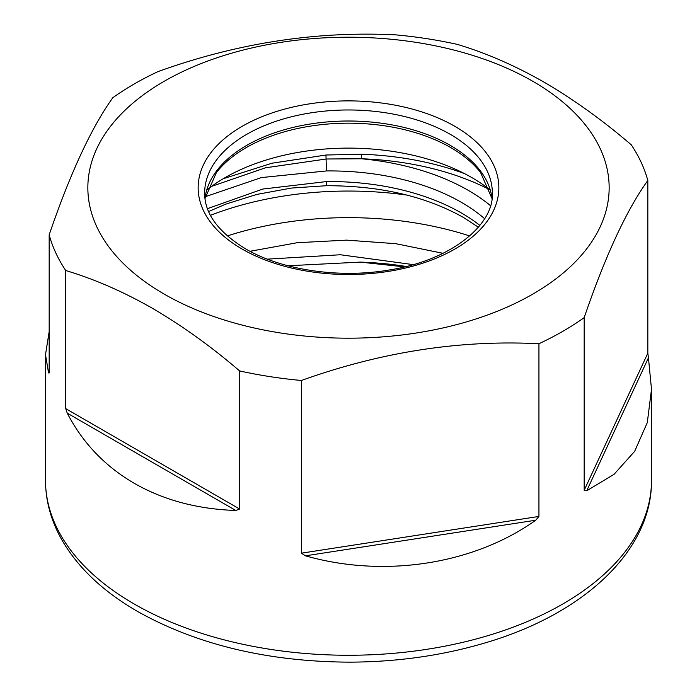 <?xml version="1.0" encoding="UTF-8"?>
<svg xmlns="http://www.w3.org/2000/svg" width="697" height="697" viewBox="0 0 697 697"><rect width="100%" height="100%" fill="white"/><g stroke="black" fill="none" stroke-linecap="round" stroke-linejoin="round"><path stroke-width="1.05" d="M532.804 81.288A260.652 150.482 180 0 1 532.804 294.108A260.652 150.482 180 0 1 164.196 294.108A260.652 150.482 180 0 1 164.196 81.288A260.652 150.482 180 0 1 532.804 81.288M239.611 370.917C211.182 346.548 182.205 325.717 152.669 308.44C123.43 291.738 94.452 279.105 65.736 270.532L65.736 408.642L239.611 509.028L239.611 370.917A303.003 174.938 180 0 0 301.418 380.475L301.418 553.174L538.938 516.433L538.938 343.734C460.203 339.683 381.032 351.933 301.418 380.475M65.736 270.532A303.003 174.938 180 0 1 49.173 234.845C70.266 173.161 91.481 127.446 112.818 97.719A303.003 174.938 180 0 1 158.062 71.591C236.797 43.179 315.968 30.938 395.582 34.85A303.003 174.938 180 0 1 457.389 44.408C486.114 52.989 515.1 65.623 544.331 82.316C573.84 99.584 602.818 120.415 631.264 144.802A303.003 174.938 180 0 1 647.827 180.479C626.734 209.71 605.519 255.416 584.182 317.614A303.003 174.938 180 0 1 538.938 343.734M223.153 178.763L271.908 163.229L325.961 155.022L361.665 154.229L361.464 158.768L326.283 158.994L265.339 167.829L211.627 186.36M478.377 227.213L463.409 217.447C425.658 196.258 379.97 185.69 326.344 185.716L326.431 181.586A185.716 107.225 180 0 1 461.388 212.968A185.716 107.225 180 0 1 479.867 225.41M207.479 208.656L262.752 189.061L326.431 181.586M484.615 218.692A185.716 107.225 0 0 0 461.388 202.33A185.716 107.225 0 0 0 326.431 170.948L261.392 177.578L205.266 196.728M206.957 189.924A174.538 100.769 180 0 1 471.913 177.63A174.538 100.769 180 0 1 490.043 189.924M227.309 235.943A247.618 142.963 180 0 1 469.691 235.943M134.242 483.3C163.577 500.115 197.434 509.167 235.813 510.474L67.226 413.138C82.708 442.935 105.047 466.319 134.242 483.3M647.827 353.179L648.437 357.814L586.726 490.775L584.182 490.305L647.827 353.179L647.827 180.479M586.726 490.775L614.083 474.291L634.653 451.334L647.295 422.6L651.503 389.318L648.437 357.814M584.182 317.614L584.182 490.305M538.938 516.433L535.749 520.206L305.452 555.831C384.239 578.266 473.725 564.422 535.749 520.206M305.452 555.831L301.418 553.174M239.611 509.028L235.813 510.474M413.182 264.616L340.38 254.753L267.378 259.145M288 265.766L360.288 262.116A215.852 124.624 180 0 1 406.22 266.472M250.014 251.286L297.236 242.713L346.627 240.134L395.861 243.689L443.004 253.316M404.582 266.873L360.288 262.116M67.226 413.138L65.736 408.642M49.173 372.956L48.563 372.939L49.173 372.956L49.173 234.845M49.173 331.624L45.497 354.729L48.563 372.939L49.173 371.632M326.431 170.948L325.961 155.022M361.665 154.229A215.033 124.153 180 0 1 464.611 173.649M489.791 189.732A211.775 122.271 0 0 0 361.464 158.768A195.491 112.862 180 0 1 468.297 190.359A195.491 112.862 180 0 1 490.496 205.676M454.819 126.314A150.36 86.811 180 0 1 454.819 249.082A150.36 86.811 180 0 1 242.181 249.082A150.36 86.811 180 0 1 242.181 126.314A150.36 86.811 180 0 1 454.819 126.314M492.343 193.017A143.843 83.048 0 0 0 450.218 134.294A143.843 83.048 0 0 0 293.454 116.294A143.843 83.048 0 0 0 204.657 193.017C204.5 213.352 218.091 231.927 245.44 248.759C281.483 270.079 339.7 278.783 389.928 269.861C452.057 260.059 494.26 224.207 492.343 193.017M204.988 198.41A143.843 83.048 180 0 1 298.011 126.296A143.843 83.048 180 0 1 450.218 145.333A143.843 83.048 180 0 1 492.012 198.41M491.995 198.54L480.608 172.612A144.723 83.553 0 0 0 450.828 147.642A144.723 83.553 0 0 0 216.392 172.612L205.005 198.54M134.242 604.029A303.003 174.938 0 0 0 464.455 641.946A303.003 174.938 0 0 0 651.503 480.329C652.148 550.883 583.363 614.432 484.363 643.122C441.95 655.616 397.046 661.958 349.659 662.15C267.883 661.714 197.199 644.83 137.614 611.487C103.191 591.605 77.925 567.715 61.815 539.818C51.02 520.746 45.575 500.916 45.497 480.329A303.003 174.938 0 0 0 134.242 604.029M406.9 195.082A247.618 142.963 0 0 0 210.459 215.329M651.503 389.318L651.503 480.329M45.497 354.729L45.497 480.329M208.63 211.548L225.532 204.212L256.923 194.385L291.477 188.059L326.344 185.716"/></g></svg>
